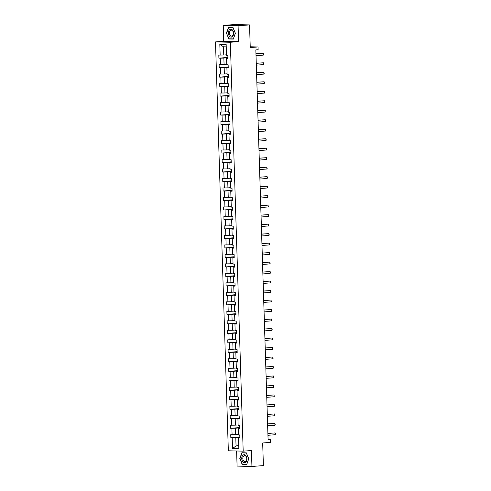 <?xml version="1.0" encoding="UTF-8"?>
<svg xmlns="http://www.w3.org/2000/svg" width="491" height="491" viewBox="0 0 491 491"><rect width="100%" height="100%" fill="white"/><g stroke="black" fill="none" stroke-linecap="round" stroke-linejoin="round"><path stroke-width="0.74" d="M223.239 25.391L223.736 41.305L238.589 41.655L238.086 25.747L223.239 25.391L234.692 24.55L249.545 24.906L250.25 47.535L258.045 46.958L250.232 46.774M238.086 25.747L249.545 24.906M236.613 450.99L237.092 466.094L251.938 466.45L263.391 465.609L262.679 442.974L270.467 442.403L270.381 439.635L268.086 439.58M215.494 41.907L228.34 450.793L243.186 451.149L230.34 42.263L215.494 41.907L223.736 41.305M239.847 437.383L235.79 437.684L236.048 445.896L232.519 448.553L232.182 437.788L230.838 437.757L239.841 437.094M238.767 445.699L236.048 445.896L238.773 445.963M235.79 437.684L232.182 437.788M239.553 427.894L235.496 428.195L235.698 434.645L230.745 434.713L230.838 437.757M232.09 434.744L231.887 428.293L230.543 428.262L239.54 427.6M239.252 418.406L235.195 418.706L235.398 425.151L230.445 425.224L230.543 428.262M231.789 425.255L231.586 418.805L230.242 418.774L239.246 418.111M238.951 408.917L234.901 409.212L235.103 415.662L230.144 415.73L230.242 418.774M231.488 415.76L231.286 409.316L229.941 409.285L238.945 408.622M238.657 399.422L234.6 399.723L234.802 406.174L229.849 406.241L229.941 409.285M231.193 406.272L230.991 399.821L229.647 399.791L238.644 399.128M238.356 389.934L234.299 390.235L234.502 396.679L229.549 396.753L229.647 399.791M230.893 396.783L230.69 390.333L229.346 390.302L238.35 389.639M238.061 380.445L234.004 380.74L234.207 387.19L229.254 387.258L229.346 390.302M230.598 387.289L230.396 380.844L229.052 380.813L238.049 380.151M237.761 370.95L233.704 371.251L233.906 377.702L228.953 377.769L229.052 380.813M230.297 377.8L230.095 371.349L228.751 371.319L237.754 370.656M237.466 361.462L233.409 361.763L233.612 368.207L228.653 368.281L228.751 371.319M229.997 368.311L229.794 361.861L228.45 361.83L237.454 361.167M237.165 351.973L233.108 352.268L233.311 358.718L228.358 358.786L228.45 361.83M229.702 358.817L229.5 352.372L228.155 352.342L237.153 351.679M236.865 342.479L232.808 342.779L233.01 349.23L228.057 349.297L228.155 352.342M229.401 349.328L229.199 342.878L227.855 342.847L236.858 342.184M236.57 332.99L232.513 333.291L232.716 339.735L227.763 339.809L227.855 342.847M229.107 339.84L228.904 333.389L227.56 333.358L236.558 332.695M236.269 323.501L232.212 323.796L232.415 330.247L227.462 330.314L227.56 333.358M228.806 330.351L228.603 323.9L227.259 323.87L236.263 323.207M235.975 314.007L231.918 314.308L232.12 320.758L227.161 320.826L227.259 323.87M228.505 320.856L228.303 314.406L226.959 314.375L235.962 313.712M235.674 304.518L231.617 304.819L231.82 311.263L226.867 311.337L226.959 314.375M228.211 311.368L228.008 304.917L226.664 304.886L235.662 304.224M235.373 295.03L231.316 295.324L231.519 301.775L226.566 301.842L226.664 304.886M227.91 301.879L227.707 295.429L226.363 295.398L235.367 294.735M235.079 285.535L231.022 285.836L231.224 292.286L226.271 292.354L226.363 295.398M227.615 292.384L227.413 285.94L226.069 285.903L235.066 285.24M234.778 276.046L230.721 276.347L230.923 282.791L225.97 282.865L226.069 285.903M227.315 282.896L227.112 276.445L225.768 276.415L234.772 275.752M234.483 266.558L230.426 266.852L230.629 273.303L225.67 273.37L225.768 276.415M227.02 273.407L226.811 266.957L225.467 266.926L234.471 266.263M234.182 257.063L230.126 257.364L230.328 263.814L225.375 263.882L225.467 266.926M226.719 263.913L226.517 257.468L225.173 257.431L234.17 256.768M233.882 247.574L229.825 247.875L230.027 254.32L225.074 254.393L225.173 257.431M226.419 254.424L226.216 247.973L224.872 247.943L233.876 247.28M233.587 238.086L229.53 238.38L229.733 244.831L224.78 244.899L224.872 247.943M226.124 244.935L225.921 238.485L224.577 238.454L233.575 237.791M233.286 228.591L229.229 228.892L229.432 235.342L224.479 235.41L224.577 238.454M225.823 235.441L225.621 228.996L224.277 228.959L233.28 228.297M232.992 219.103L228.935 219.403L229.137 225.848L224.184 225.921L224.277 228.959M225.529 225.952L225.326 219.502L223.976 219.471L232.98 218.808M232.691 209.614L228.634 209.909L228.837 216.359L223.884 216.427L223.976 219.471M225.228 216.463L225.025 210.013L223.681 209.982L232.679 209.319M232.39 200.119L228.333 200.42L228.542 206.871L223.583 206.938L223.681 209.982M224.927 206.969L224.725 200.524L223.38 200.488L232.384 199.825M232.096 190.631L228.039 190.931L228.241 197.376L223.288 197.45L223.38 200.488M224.632 197.48L224.43 191.03L223.086 190.999L232.083 190.336M231.795 181.142L227.738 181.437L227.941 187.887L222.988 187.955L223.086 190.999M224.332 187.992L224.129 181.541L222.785 181.51L231.789 180.848M231.5 171.647L227.443 171.948L227.646 178.399L222.693 178.466L222.785 181.51M224.037 178.497L223.835 172.053L222.491 172.016L231.488 171.353M231.2 162.159L227.143 162.46L227.345 168.904L222.392 168.978L222.491 172.016M223.736 169.008L223.534 162.558L222.19 162.527L231.193 161.864M230.899 152.67L226.848 152.965L227.051 159.415L222.092 159.483L222.19 162.527M223.436 159.52L223.233 153.069L221.889 153.039L230.893 152.376M230.604 143.176L226.547 143.476L226.75 149.927L221.797 149.994L221.889 153.039M223.141 150.025L222.939 143.581L221.594 143.544L230.592 142.881M230.304 133.687L226.247 133.988L226.449 140.432L221.496 140.506L221.594 143.544M222.84 140.536L222.638 134.086L221.294 134.055L230.297 133.392M230.009 124.198L225.952 124.493L226.155 130.944L221.202 131.011L221.294 134.055M222.546 131.048L222.343 124.597L220.999 124.567L229.997 123.904M229.708 114.704L225.651 115.004L225.854 121.455L220.901 121.523L220.999 124.567M222.245 121.553L222.042 115.109L220.698 115.072L229.702 114.409M229.407 105.215L225.357 105.516L225.559 111.96L220.6 112.034L220.698 115.072M221.944 112.065L221.742 105.614L220.398 105.583L229.401 104.921M229.113 95.727L225.056 96.021L225.259 102.472L220.306 102.545L220.398 105.583M221.65 102.576L221.447 96.126L220.103 96.095L229.101 95.432M228.812 86.232L224.755 86.533L224.958 92.983L220.005 93.051L220.103 96.095M221.349 93.081L221.146 86.637L219.802 86.6L228.806 85.937M228.518 76.743L224.461 77.044L224.663 83.488L219.71 83.562L219.802 86.6M221.054 83.593L220.852 77.142L219.508 77.112L228.505 76.449M228.217 67.255L224.16 67.549L224.362 74L219.409 74.073L219.508 77.112M220.754 74.104L220.551 67.654L219.207 67.623L228.211 66.96M227.916 57.76L223.865 58.061L224.068 64.511L219.109 64.579L219.207 67.623M220.453 64.609L220.25 58.165L218.906 58.128L227.91 57.465M226.234 46.872L223.509 46.805L223.767 55.023L218.814 55.09L218.906 58.128M220.158 55.121L219.821 44.356L226.161 44.503L226.498 55.274L227.842 55.305L227.934 58.343L226.59 58.312L226.793 64.763L228.137 64.794L228.235 67.838L226.891 67.807L227.094 74.251L228.438 74.288L228.536 77.326L227.192 77.296L227.394 83.746L228.738 83.777L228.831 86.815L227.486 86.784L227.689 93.235L229.033 93.265L229.131 96.31L227.787 96.279L227.99 102.723L229.334 102.754L229.426 105.798L228.082 105.768L228.284 112.218L229.628 112.249L229.727 115.287L228.383 115.256L228.585 121.707L229.929 121.737L230.027 124.782L228.683 124.751L228.886 131.195L230.23 131.226L230.322 134.27L228.978 134.239L229.18 140.69L230.525 140.721L230.623 143.759L229.279 143.728L229.481 150.178L230.825 150.209L230.917 153.253L229.573 153.223L229.776 159.667L231.12 159.698L231.218 162.742L229.874 162.711L230.076 169.162L231.421 169.192L231.519 172.231L230.175 172.2L230.377 178.65L231.721 178.681L231.813 181.725L230.469 181.695L230.672 188.139L232.016 188.17L232.114 191.214L230.77 191.183L230.973 197.634L232.317 197.664L232.409 200.702L231.065 200.672L231.267 207.122L232.611 207.153L232.709 210.197L231.365 210.16L231.568 216.611L232.912 216.641L233.01 219.686L231.666 219.655L231.869 226.106L233.213 226.136L233.305 229.174L231.961 229.144L232.163 235.594L233.507 235.625L233.606 238.669L232.261 238.632L232.464 245.083L233.808 245.113L233.9 248.158L232.556 248.127L232.759 254.571L234.103 254.608L234.201 257.646L232.857 257.615L233.059 264.066L234.403 264.097L234.502 267.141L233.157 267.104L233.36 273.555L234.704 273.585L234.796 276.629L233.452 276.599L233.655 283.043L234.999 283.08L235.097 286.118L233.753 286.087L233.955 292.538L235.299 292.568L235.392 295.613L234.047 295.576L234.25 302.026L235.594 302.057L235.692 305.101L234.348 305.071L234.551 311.515L235.895 311.552L235.993 314.59L234.643 314.559L234.851 321.01L236.196 321.04L236.288 324.085L234.944 324.048L235.146 330.498L236.49 330.529L236.588 333.573L235.244 333.542L235.447 339.987L236.791 340.024L236.883 343.062L235.539 343.031L235.741 349.482L237.085 349.512L237.184 352.556L235.84 352.52L236.042 358.97L237.386 359.001L237.478 362.045L236.134 362.014L236.337 368.459L237.687 368.495L237.779 371.534L236.435 371.503L236.637 377.953L237.982 377.984L238.08 381.028L236.736 380.991L236.938 387.442L238.282 387.473L238.374 390.517L237.03 390.486L237.233 396.931L238.577 396.967L238.675 400.005L237.331 399.975L237.534 406.425L238.878 406.456L238.97 409.5L237.626 409.463L237.828 415.914L239.172 415.945L239.27 418.989L237.926 418.958L238.129 425.402L239.473 425.439L239.571 428.477L238.227 428.447L238.43 434.897L239.774 434.928L239.866 437.966L238.522 437.935L238.859 448.706L232.519 448.553M258.045 46.958L258.131 49.726L255.836 49.898L268.092 439.801L270.381 439.635M238.227 428.447L239.559 428.183M238.411 434.443L235.698 434.645M235.496 428.195L231.887 428.293M237.926 418.958L239.264 418.694M238.117 424.954L235.398 425.151M235.195 418.706L231.586 418.805M237.626 409.463L238.964 409.206M237.816 415.46L235.103 415.662M234.901 409.212L231.286 409.316M237.331 399.975L238.663 399.711M237.521 405.971L234.802 406.174M234.6 399.723L230.991 399.821M237.03 390.486L238.368 390.222M237.221 396.483L234.502 396.679M234.299 390.235L230.69 390.333M236.736 380.991L238.067 380.734M236.92 386.988L234.207 387.19M234.004 380.74L230.396 380.844M236.435 371.503L237.773 371.239M236.625 377.499L233.906 377.702M233.704 371.251L230.095 371.349M236.134 362.014L237.472 361.75M236.324 368.011L233.612 368.207M233.409 361.763L229.794 361.861M235.84 352.52L237.171 352.262M236.03 358.516L233.311 358.718M233.108 352.268L229.5 352.372M235.539 343.031L236.877 342.767M235.729 349.027L233.01 349.23M232.808 342.779L229.199 342.878M235.244 333.542L236.576 333.279M235.428 339.539L232.716 339.735M232.513 333.291L228.904 333.389M234.944 324.048L236.281 323.79M235.134 330.044L232.415 330.247M232.212 323.796L228.603 323.9M234.643 314.559L235.981 314.295M234.833 320.555L232.12 320.758M231.918 314.308L228.303 314.406M234.348 305.071L235.68 304.807M234.538 311.067L231.82 311.263M231.617 304.819L228.008 304.917M234.047 295.576L235.385 295.318M234.238 301.572L231.519 301.775M231.316 295.324L227.707 295.429M233.753 286.087L235.085 285.823M233.937 292.084L231.224 292.286M231.022 285.836L227.413 285.94M233.452 276.599L234.79 276.335M233.642 282.595L230.923 282.791M230.721 276.347L227.112 276.445M233.157 267.104L234.489 266.846M233.342 273.1L230.629 273.303M230.426 266.852L226.811 266.957M232.857 257.615L234.189 257.352M233.047 263.612L230.328 263.814M230.126 257.364L226.517 257.468M232.556 248.127L233.894 247.863M232.746 254.123L230.027 254.32M229.825 247.875L226.216 247.973M232.261 238.632L233.593 238.374M232.446 244.628L229.733 244.831M229.53 238.38L225.921 238.485M231.961 229.144L233.299 228.88M232.151 235.14L229.432 235.342M229.229 228.892L225.621 228.996M231.666 219.655L232.998 219.391M231.85 225.651L229.137 225.848M228.935 219.403L225.326 219.502M231.365 210.16L232.697 209.903M231.556 216.157L228.837 216.359M228.634 209.909L225.025 210.013M231.065 200.672L232.403 200.408M231.255 206.668L228.542 206.871M228.333 200.42L224.725 200.524M230.77 191.183L232.102 190.919M230.954 197.179L228.241 197.376M228.039 190.931L224.43 191.03M230.469 181.695L231.807 181.431M230.66 187.685L227.941 187.887M227.738 181.437L224.129 181.541M230.175 172.2L231.506 171.936M230.359 178.196L227.646 178.399M227.443 171.948L223.835 172.053M229.874 162.711L231.206 162.447M230.064 168.708L227.345 168.904M227.143 162.46L223.534 162.558M229.573 153.223L230.911 152.959M229.763 159.219L227.051 159.415M226.848 152.965L223.233 153.069M229.279 143.728L230.61 143.464M229.463 149.724L226.75 149.927M226.547 143.476L222.939 143.581M228.978 134.239L230.316 133.975M229.168 140.236L226.449 140.432M226.247 133.988L222.638 134.086M228.683 124.751L230.015 124.487M228.867 130.747L226.155 130.944M225.952 124.493L222.343 124.597M228.383 115.256L229.72 114.992M228.573 121.252L225.854 121.455M225.651 115.004L222.042 115.109M228.082 105.768L229.42 105.504M228.272 111.764L225.559 111.96M225.357 105.516L221.742 105.614M227.787 96.279L229.119 96.015M227.977 102.275L225.259 102.472M225.056 96.021L221.447 96.126M227.486 86.784L228.824 86.52M227.677 92.781L224.958 92.983M224.755 86.533L221.146 86.637M227.192 77.296L228.524 77.032M227.376 83.292L224.663 83.488M224.461 77.044L220.852 77.142M226.891 67.807L228.229 67.543M227.081 73.803L224.362 74M224.16 67.549L220.551 67.654M226.59 58.312L227.928 58.048M226.781 64.309L224.068 64.511M223.865 58.061L220.25 58.165M238.589 41.655L230.34 42.263M251.938 466.45L251.435 450.542L243.186 451.149M226.486 54.82L223.767 55.023M238.522 437.935L239.86 437.677M223.509 46.805L219.821 44.356M233.323 39.096L235.373 33.284L232.955 27.355L228.481 27.25L226.431 33.069L228.849 38.992L233.323 39.096M246.322 452.849L241.854 452.745L239.804 458.563L242.223 464.486L246.697 464.59L248.747 458.778L246.322 452.849M228.849 38.992L233.391 38.912L229.009 38.807L226.431 33.069M242.223 464.486L246.758 464.406L242.376 464.296L240.031 458.557L242.02 452.923L246.353 453.027L248.698 458.766L246.709 464.4M255.964 53.832L263.244 53.292L263.581 54.611L263.299 55.121L256.02 55.655M263.299 55.121L263.244 53.292L255.958 53.758M256.259 63.321L263.538 62.787L263.876 64.1L263.593 64.609L256.32 65.143M263.593 64.609L263.538 62.787L256.259 63.247M256.56 72.809L263.839 72.275L264.176 73.595L263.894 74.098L256.615 74.638M263.894 74.098L263.839 72.275L256.554 72.742M232.188 29.773A3.959 2.602 -94.2 0 0 228.671 31.136A3.959 2.602 -94.2 0 0 229.794 36.561A3.959 2.602 -94.2 0 0 233.317 35.199A3.959 2.602 -94.2 0 0 232.188 29.773M232.317 30.571A3.001 1.97 -94.2 0 0 231.193 30.147A3.001 1.97 -94.2 0 0 229.469 32.412A3.001 1.97 -94.2 0 0 230.506 35.708A3.001 1.97 -94.2 0 0 231.629 36.125A3.001 1.97 -94.2 0 0 233.354 33.867A3.001 1.97 -94.2 0 0 232.317 30.571M226.664 33.063L228.646 27.428L232.98 27.533L235.324 33.271L233.342 38.906M230.426 27.3L228.646 27.428M245.561 455.267A3.959 2.602 -94.2 0 0 242.045 456.63A3.959 2.602 -94.2 0 0 243.168 462.056A3.959 2.602 -94.2 0 0 246.685 460.693A3.959 2.602 -94.2 0 0 245.561 455.267M245.69 456.059A3.001 1.97 -94.2 0 0 244.561 455.642A3.001 1.97 -94.2 0 0 242.836 457.907A3.001 1.97 -94.2 0 0 243.88 461.202A3.001 1.97 -94.2 0 0 245.003 461.62A3.001 1.97 -94.2 0 0 246.728 459.361A3.001 1.97 -94.2 0 0 245.69 456.059M243.8 452.794L242.02 452.923M256.854 82.304L264.133 81.764L264.446 82.169L264.195 83.593L256.916 84.127M264.195 83.593L264.133 81.764L256.854 82.23M257.155 91.792L264.434 91.258L264.772 92.572L264.489 93.081L257.21 93.615M264.489 93.081L264.434 91.258L257.155 91.719M257.456 101.281L264.729 100.747L265.072 102.067L264.79 102.57L257.511 103.11M264.79 102.57L264.729 100.747L257.45 101.214M257.75 110.776L265.03 110.236L265.336 110.641L265.085 112.065L257.812 112.599M265.085 112.065L265.03 110.236L257.75 110.702M258.051 120.264L265.33 119.73L265.668 121.044L265.385 121.553L258.106 122.087M265.385 121.553L265.33 119.73L258.045 120.191M258.346 129.753L265.625 129.219L265.938 129.624L265.686 131.042L258.407 131.582M265.686 131.042L265.625 129.219L258.346 129.685M258.647 139.248L265.926 138.708L266.263 140.027L265.981 140.536L258.702 141.07M265.981 140.536L265.926 138.708L258.647 139.174M258.947 148.736L266.22 148.196L266.533 148.607L266.282 150.025L259.002 150.559M266.282 150.025L266.22 148.196L258.941 148.663M259.242 158.225L266.521 157.691L266.828 158.096L266.576 159.514L259.303 160.054M266.576 159.514L266.521 157.691L259.242 158.157M259.543 167.713L266.822 167.179L267.159 168.499L266.877 169.008L259.598 169.542M266.877 169.008L266.822 167.179L259.536 167.646M259.837 177.208L267.116 176.668L267.429 177.079L267.178 178.497L259.899 179.031M267.178 178.497L267.116 176.668L259.837 177.134M260.138 186.697L267.417 186.163L267.755 187.482L267.472 187.985L260.193 188.526M267.472 187.985L267.417 186.163L260.138 186.629M260.439 196.185L267.712 195.651L268.025 196.056L267.773 197.474L260.494 198.014M267.773 197.474L267.712 195.651L260.433 196.118M260.733 205.68L268.012 205.14L268.35 206.459L268.068 206.969L260.789 207.503M268.068 206.969L268.012 205.14L260.733 205.606M261.034 215.168L268.313 214.635L268.651 215.948L268.368 216.457L261.089 216.991M268.368 216.457L268.313 214.635L261.028 215.101M261.329 224.657L268.608 224.123L268.921 224.528L268.669 225.946L261.39 226.486M268.669 225.946L268.608 224.123L261.329 224.59M261.629 234.152L268.908 233.612L269.246 234.931L268.964 235.441L261.685 235.975M268.964 235.441L268.908 233.612L261.629 234.078M261.93 243.64L269.203 243.106L269.516 243.511L269.264 244.929L261.985 245.463M269.264 244.929L269.203 243.106L261.924 243.573M262.225 253.129L269.504 252.595L269.841 253.915L269.559 254.418L262.28 254.958M269.559 254.418L269.504 252.595L262.225 253.061M262.525 262.624L269.805 262.084L270.142 263.403L269.86 263.913L262.581 264.446M269.86 263.913L269.805 262.084L262.519 262.55M262.82 272.112L270.099 271.578L270.412 271.983L270.16 273.401L262.881 273.935M270.16 273.401L270.099 271.578L262.82 272.045M263.121 281.601L270.4 281.067L270.737 282.386L270.455 282.89L263.176 283.43M270.455 282.89L270.4 281.067L263.121 281.533M263.421 291.095L270.694 290.555L271.007 290.96L270.756 292.384L263.477 292.918M270.756 292.384L270.694 290.555L263.415 291.022M263.716 300.584L270.995 300.05L271.333 301.364L271.05 301.873L263.771 302.407M271.05 301.873L270.995 300.05L263.716 300.517M264.017 310.073L271.296 309.539L271.633 310.858L271.351 311.362L264.072 311.902M271.351 311.362L271.296 309.539L264.011 310.005M264.311 319.567L271.591 319.027L271.904 319.432L271.652 320.856L264.373 321.39M271.652 320.856L271.591 319.027L264.311 319.494M264.612 329.056L271.891 328.522L272.229 329.835L271.946 330.345L264.667 330.879M271.946 330.345L271.891 328.522L264.612 328.988M264.907 338.545L272.186 338.011L272.499 338.416L272.247 339.833L264.968 340.373M272.247 339.833L272.186 338.011L264.907 338.477M265.208 348.039L272.487 347.499L272.824 348.819L272.542 349.328L265.263 349.862M272.542 349.328L272.487 347.499L265.208 347.966M265.508 357.528L272.787 356.994L273.125 358.307L272.843 358.817L265.563 359.351M272.843 358.817L272.787 356.994L265.502 357.46M265.803 367.016L273.082 366.482L273.395 366.887L273.143 368.305L265.864 368.845M273.143 368.305L273.082 366.482L265.803 366.949M266.104 376.511L273.383 375.971L273.72 377.291L273.438 377.8L266.159 378.334M273.438 377.8L273.383 375.971L266.104 376.437M266.398 386L273.677 385.466L273.99 385.871L273.739 387.289L266.46 387.822M273.739 387.289L273.677 385.466L266.398 385.932M266.699 395.488L273.978 394.954L274.316 396.274L274.033 396.777L266.754 397.317M274.033 396.777L273.978 394.954L266.699 395.421M267 404.983L274.279 404.443L274.616 405.762L274.334 406.272L267.055 406.806M274.334 406.272L274.279 404.443L266.994 404.909M267.294 414.472L274.573 413.938L274.911 415.251L274.629 415.76L267.356 416.294M274.629 415.76L274.573 413.938L267.294 414.404M267.595 423.96L274.874 423.426L275.212 424.746L274.929 425.249L267.65 425.789M274.929 425.249L274.874 423.426L267.589 423.893M267.89 433.455L275.169 432.915L275.482 433.32L275.23 434.744L267.951 435.278M275.23 434.744L275.169 432.915L267.89 433.381"/></g></svg>

